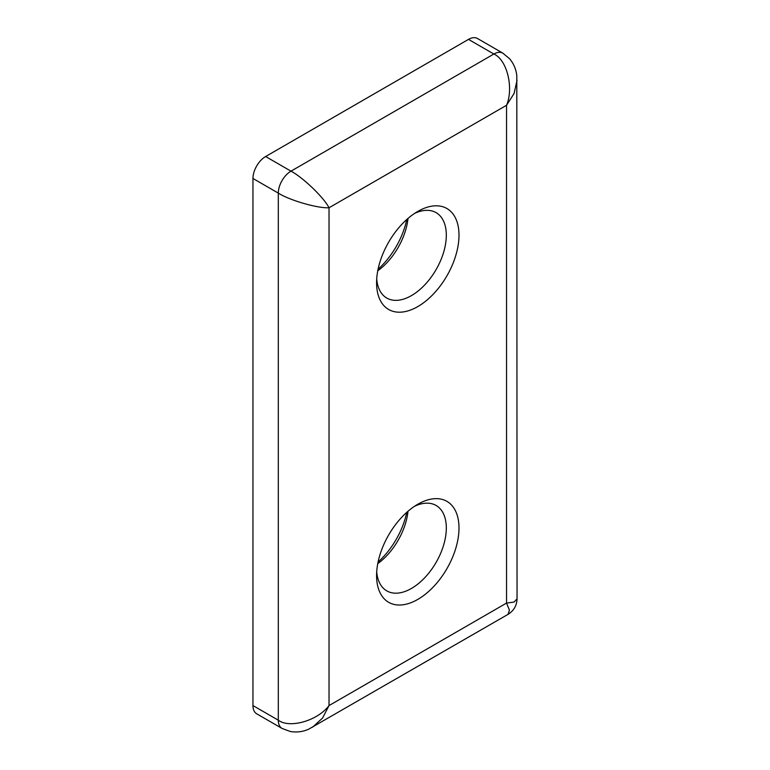 <?xml version="1.0" encoding="UTF-8"?>
<svg xmlns="http://www.w3.org/2000/svg" width="770" height="770" viewBox="0 0 770 770"><rect width="100%" height="100%" fill="white"/><g stroke="black" fill="none" stroke-linecap="round" stroke-linejoin="round"><path stroke-width="1.16" d="M417.783 211.423L417.783 211.423A58.279 33.649 -60 0 1 458.997 235.216A58.279 33.649 -60 0 1 417.783 306.595A58.279 33.649 -60 0 1 376.578 282.802A58.279 33.649 -60 0 1 417.783 211.423L417.783 211.423M376.713 278.913A49.309 28.471 120 0 0 386.79 298.057A49.309 28.471 120 0 0 411.45 295.613A49.309 28.471 120 0 0 443.664 252.156A49.309 28.471 120 0 0 436.099 212.645A49.309 28.471 120 0 0 414.481 213.483M378.08 269.231A58.279 33.649 120 0 0 406.781 219.508M408.004 218.43A49.309 28.471 -60 0 1 377.752 270.828M378.08 562.052A58.279 33.649 120 0 0 406.781 512.339M408.004 511.261A49.309 28.471 -60 0 1 377.752 563.65M417.783 504.254L417.783 504.254A58.279 33.649 -60 0 1 458.997 528.047A58.279 33.649 -60 0 1 417.783 599.416A58.279 33.649 -60 0 1 376.578 575.623A58.279 33.649 -60 0 1 417.783 504.254L417.783 504.254M376.713 571.735A49.309 28.471 120 0 0 386.79 590.879A49.309 28.471 120 0 0 411.45 588.444A49.309 28.471 120 0 0 443.664 544.987A49.309 28.471 120 0 0 436.099 505.466A49.309 28.471 120 0 0 414.481 506.313M282.022 728.42L290.29 731.5C296.854 732.578 303.043 731.779 308.847 729.094L508.084 614.325L509.432 610.138L506.544 603.083L506.544 105.278L329.031 207.765C317.615 208.42 289.722 200.364 278.307 193.116L278.307 720.21A17.931 10.357 -60 0 0 282.022 728.42L256.66 713.78A17.931 10.357 -60 0 1 252.955 705.57L278.307 720.21C289.722 728.766 317.615 720.71 329.031 705.57L506.544 603.083L514.1 602.053L517.045 598.791L516.805 75.864C516.208 69.598 513.85 63.939 509.721 58.866L502.829 53.14A17.931 10.357 -60 0 0 493.868 54.025L468.507 39.386L265.631 156.522L290.993 171.161L493.868 54.025C506.978 59.637 513.956 87.819 506.544 105.278L514.1 93.468L517.045 80.282M312.639 727.169L322.582 718.015L329.031 705.57L329.031 207.765C323.891 197.553 302.966 177.418 290.993 171.161A17.931 10.357 -60 0 0 278.307 193.116L252.955 178.476L252.955 705.57M252.955 178.476A17.931 10.357 -60 0 1 265.631 156.522M468.507 39.386A17.931 10.357 -60 0 1 477.467 38.5L502.829 53.14M508.084 614.325C513.831 610.735 516.814 605.557 517.045 598.791"/></g></svg>
